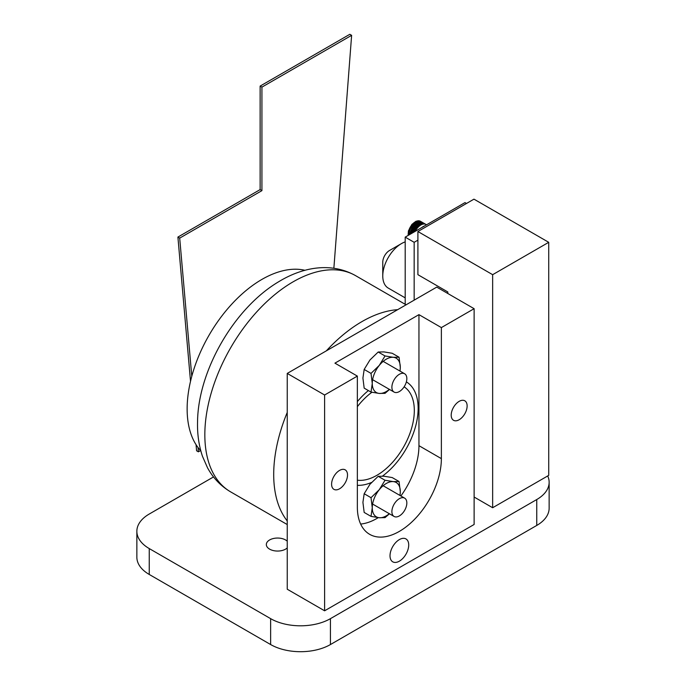 <?xml version="1.0" encoding="UTF-8"?>
<svg xmlns="http://www.w3.org/2000/svg" width="686" height="686" viewBox="0 0 686 686"><rect width="100%" height="100%" fill="white"/><g stroke="black" fill="none" stroke-linecap="round" stroke-linejoin="round"><path stroke-width="1.03" d="M447.804 291.944L447.804 293.497L447.804 291.944L417.903 274.683L417.903 231.525L473.966 199.154L548.723 242.312L548.723 475.372L492.651 507.734L474.12 497.033M417.903 231.525L492.651 274.683L492.651 507.734M492.651 274.683L548.723 242.312M287.237 520.94A124.861 72.09 -60 0 1 287.237 412.44M326.33 350.855A124.861 72.09 -60 0 1 397.648 309.678M368.382 390.566A58.267 33.64 120 0 0 357.355 401.61M357.355 485.328A58.267 33.64 120 0 0 371.503 482.464M382.479 476.11A58.267 33.64 120 0 0 415.913 425.097A58.267 33.64 120 0 0 406.369 381.879M399.363 391.552A10.573 6.105 120 0 0 406.266 382.239A10.573 6.105 120 0 0 404.646 373.767A10.573 6.105 120 0 0 399.363 374.29A10.573 6.105 120 0 0 392.461 383.603A10.573 6.105 120 0 0 394.081 392.075A10.573 6.105 120 0 0 399.363 391.552M399.363 498.671A10.573 6.105 -60 0 1 404.646 498.147A10.573 6.105 -60 0 1 404.646 510.35A10.573 6.105 -60 0 1 394.081 516.455A10.573 6.105 -60 0 1 392.461 507.983A10.573 6.105 -60 0 1 399.363 498.671M405.194 304.301L405.194 237.133L464.997 202.61L466.489 203.468M414.164 300.142L414.164 242.312L405.194 237.133M417.903 240.151L414.164 242.312M399.938 495.429A19.825 11.448 120 0 0 400.298 491.57L400.049 495.489M400.298 491.57A19.825 11.448 120 0 0 393.292 481.606L399.046 481.503L400.298 491.57M379.272 489.693L385.026 480.251L393.292 481.606A19.825 11.448 120 0 0 379.272 489.693A19.825 11.448 120 0 0 372.266 507.76L371.015 497.693L379.272 489.693M389.468 513.788L385.026 517.63L379.272 517.733A19.825 11.448 -60 0 1 372.266 507.76L371.015 516.378L379.272 517.733A19.825 11.448 120 0 0 389.322 513.711M371.015 516.378L364.172 512.433L362.92 502.366L364.172 493.74L369.925 484.299L378.192 476.307L383.946 476.213L392.203 477.559L399.046 481.503M364.172 493.74L371.015 497.693M378.192 476.307L385.026 480.251M333.868 268.243L351.626 35.338L349.834 34.3L260.131 86.093L260.131 189.602L177.906 237.073L179.698 238.111L191.78 376.314M198.005 447.486L198.383 451.817L200.569 450.556M177.906 237.073L190.519 381.339M196.059 444.674L196.59 450.779L198.383 451.817M260.131 189.602L261.923 190.631L179.698 238.111M260.131 86.093L261.923 87.122L261.923 190.631M351.626 35.338L261.923 87.122M213.526 476.924L149.239 514.037A42.283 24.413 0 0 0 136.857 531.298L136.857 557.195A42.283 24.413 0 0 0 149.239 574.456L270.636 644.548A42.283 24.413 0 0 0 330.438 644.548L536.761 525.433A42.283 24.413 0 0 0 549.143 508.172L549.143 482.275A42.283 24.413 0 0 0 547.702 475.955M136.857 531.298A42.283 24.413 0 0 0 149.239 548.568L270.636 618.652A42.283 24.413 0 0 0 330.438 618.652L536.761 499.537A42.283 24.413 0 0 0 549.143 482.275M287.237 541.194A11.259 6.5 0 0 0 274.572 538.287A11.259 6.5 0 0 0 266.331 544.555A11.259 6.5 0 0 0 269.632 549.152A11.259 6.5 0 0 0 287.237 547.908M200.784 450.788A105.755 61.063 -60 0 1 209.041 335.231A105.755 61.063 -60 0 1 304.987 270.301M419.746 225.634A9.981 5.762 -60 0 1 420.012 225.445L420.201 225.437A10.153 5.857 120 0 0 419.849 225.694L414.841 222.804A10.153 5.857 120 0 1 415.193 222.547L416.565 223.456A9.981 5.762 120 0 0 416.299 223.645M418.854 226.363A9.981 5.762 -60 0 1 419.137 226.123L419.309 226.123A10.153 5.857 120 0 0 418.966 226.423L413.958 223.533A10.153 5.857 120 0 1 414.31 223.233L415.69 224.133A9.981 5.762 120 0 0 415.407 224.373M417.997 227.195A9.981 5.762 -60 0 1 418.28 226.903L418.451 226.92A10.153 5.857 120 0 0 418.117 227.263L413.109 224.373A10.153 5.857 120 0 1 413.444 224.03L414.833 224.914A9.981 5.762 120 0 0 414.55 225.205M417.191 228.121A9.981 5.762 -60 0 1 417.474 227.786L417.62 227.812A10.153 5.857 120 0 0 417.311 228.189L412.303 225.3A10.153 5.857 120 0 1 412.62 224.922L414.027 225.797A9.981 5.762 120 0 0 413.744 226.131M416.436 229.133A9.981 5.762 -60 0 1 416.711 228.747L416.848 228.79A10.153 5.857 120 0 0 416.556 229.201L411.557 226.311A10.153 5.857 120 0 1 411.849 225.9L413.264 226.757A9.981 5.762 120 0 0 412.989 227.143M415.759 230.213A9.981 5.762 -60 0 1 416.016 229.784L416.145 229.844A10.153 5.857 120 0 0 415.879 230.282L410.871 227.392A10.153 5.857 120 0 1 411.137 226.955L412.569 227.795A9.981 5.762 120 0 0 412.312 228.224M411.943 228.892A9.981 5.762 120 0 0 411.72 229.321L415.167 231.319A9.981 5.762 -60 0 1 415.39 230.882M415.347 231.276A10.153 5.857 120 0 1 415.51 230.95L410.502 228.061A10.153 5.857 120 0 0 410.271 228.515M411.394 230.033A9.981 5.762 120 0 0 411.223 230.462L413.95 232.082M414.438 231.791L409.954 229.201A10.153 5.857 120 0 0 409.765 229.664M410.94 231.199A9.981 5.762 120 0 0 410.811 231.602L412.732 232.777M413.212 232.503L409.499 230.367A10.153 5.857 120 0 0 409.353 230.83M410.597 232.365A9.981 5.762 120 0 0 410.502 232.743L411.574 233.446M412.029 233.189L409.148 231.525A10.153 5.857 120 0 0 409.036 231.988M410.357 233.506A9.981 5.762 120 0 0 410.305 233.849L408.839 233.111L410.494 234.072M410.914 233.832L408.907 232.665A10.153 5.857 120 0 0 408.839 233.111M409.568 234.603L408.745 234.2L409.508 234.646M409.885 234.423L408.77 233.78A10.153 5.857 120 0 0 408.745 234.2M420.955 221.569L425.963 224.459A10.153 5.857 120 0 0 425.706 224.322L420.698 221.432A10.153 5.857 120 0 1 420.955 221.569L421.075 221.655M420.278 221.278L425.286 224.168A10.153 5.857 120 0 0 424.994 224.09L419.986 221.201A10.153 5.857 120 0 1 420.278 221.278L420.895 221.724M419.532 221.132L424.54 224.022A10.153 5.857 120 0 0 424.222 224.005L419.215 221.115A10.153 5.857 120 0 1 419.532 221.132L420.664 221.947M418.726 221.132L423.734 224.022A10.153 5.857 120 0 0 423.485 224.048A10.153 5.857 120 0 0 423.399 224.056L418.391 221.166A10.153 5.857 120 0 1 418.726 221.132L420.029 222.067A9.981 5.762 120 0 0 419.952 222.067M422.49 224.236A9.981 5.762 -60 0 1 422.645 224.193L422.876 224.168A10.153 5.857 120 0 0 422.533 224.262L417.525 221.372A10.153 5.857 120 0 1 417.877 221.278L419.197 222.204A9.981 5.762 120 0 0 419.043 222.247M421.573 224.562A9.981 5.762 -60 0 1 421.779 224.476L422.001 224.451A10.153 5.857 120 0 0 421.641 224.605L416.642 221.715A10.153 5.857 120 0 1 416.994 221.561L418.331 222.487A9.981 5.762 120 0 0 418.126 222.573M420.029 222.067L423.399 224.056M419.197 222.204L422.645 224.193M417.877 221.278L422.876 224.168M410.502 232.743L411.651 233.403M410.811 231.602L412.792 232.743M411.223 230.462L413.984 232.057M411.72 229.321L415.167 231.319M412.569 227.795L416.016 229.784M411.137 226.955L416.145 229.844M413.264 226.757L416.711 228.747M411.849 225.9L416.848 228.79M414.027 225.797L417.474 227.786M412.62 224.922L417.62 227.812M414.833 224.914L418.28 226.903M413.444 224.03L418.451 226.92M415.69 224.133L419.137 226.123M414.31 223.233L419.309 226.123M416.565 223.456L420.012 225.445M415.193 222.547L420.201 225.437M418.331 222.487L421.779 224.476M416.994 221.561L422.001 224.451M420.655 225.034A9.981 5.762 -60 0 1 420.895 224.897L421.101 224.879A10.153 5.857 120 0 0 420.741 225.085L415.742 222.195A10.153 5.857 120 0 1 416.093 221.99L417.448 222.907A9.981 5.762 120 0 0 417.208 223.044M417.448 222.907L420.895 224.897M416.093 221.99L421.101 224.879M400.058 371.117L400.298 367.276L399.046 357.209L392.203 353.264L383.946 351.909L378.192 352.012L369.925 360.004L364.172 369.445L362.92 378.063L364.172 388.13L371.015 392.083L379.272 393.43A19.825 11.448 120 0 0 389.382 389.365M399.955 371.057A19.825 11.448 120 0 0 400.298 367.276A19.825 11.448 120 0 0 393.292 357.303L385.026 355.957L378.192 352.012M399.046 357.209L393.292 357.303A19.825 11.448 120 0 0 379.272 365.398L371.015 373.398L372.266 383.457L371.015 392.083M385.026 355.957L379.272 365.398A19.825 11.448 120 0 0 372.266 383.457A19.825 11.448 120 0 0 379.272 393.43L385.026 393.335L389.519 389.442M371.015 373.398L364.172 369.445M405.194 297.861L388.242 288.077A26.428 15.255 -60 0 1 382.771 275.978A26.428 15.255 -60 0 1 401.456 243.607A26.428 15.255 -60 0 1 405.194 241.884M382.771 275.978L382.771 262.163A9.518 5.497 -60 0 1 389.494 250.51L401.456 243.607M324.607 610.797L474.12 524.481L474.12 308.691L436.742 287.108L287.237 373.424L287.237 589.223L324.607 610.797L324.607 395.007L287.237 373.424M324.607 395.007L357.355 376.1L334.931 363.151L418.949 314.642L418.949 445.677A59.416 34.3 -60 0 1 400.881 495.969M474.12 308.691L441.372 327.591L418.949 314.642M404.131 386.818A52.856 30.518 -60 0 1 411.257 429.41A52.856 30.518 -60 0 1 376.94 475.278A52.856 30.518 -60 0 1 357.355 480.191M357.355 406.669A52.856 30.518 -60 0 1 371.898 392.263M378.295 517.63A59.416 34.3 -60 0 1 360.639 524.053M357.355 376.1L357.355 507.134A59.416 34.3 -60 0 0 369.66 534.334A59.416 34.3 -60 0 0 415.442 518.41A59.416 34.3 -60 0 0 441.372 458.625L418.949 445.677M441.372 327.591L441.372 458.625M399.363 539.59A13.214 7.632 120 0 0 390.728 551.235A13.214 7.632 120 0 0 392.752 561.825A13.214 7.632 120 0 0 405.975 554.194A13.214 7.632 120 0 0 405.975 538.93A13.214 7.632 120 0 0 399.363 539.59M459.166 401.353A11.259 6.5 120 0 0 451.808 411.274A11.259 6.5 120 0 0 453.54 420.295A11.259 6.5 120 0 0 464.799 413.795A11.259 6.5 120 0 0 464.799 400.796A11.259 6.5 120 0 0 459.166 401.353M339.561 470.407A11.259 6.5 120 0 0 332.204 480.329A11.259 6.5 120 0 0 333.936 489.35A11.259 6.5 120 0 0 345.187 482.85A11.259 6.5 120 0 0 345.187 469.85A11.259 6.5 120 0 0 339.561 470.407M287.237 524.55L230.693 491.905A124.861 72.09 -60 0 1 230.693 347.725A124.861 72.09 -60 0 1 355.554 275.635L406.078 304.807M270.636 618.652L270.636 644.548M149.239 548.568L149.239 574.456M330.438 618.652L330.438 644.548M536.761 499.537L536.761 525.433M424.891 225.763A10.153 5.857 120 0 0 421.976 227.443M426.555 224.802L420.432 221.269A10.153 5.857 120 0 0 412.14 224.511A10.153 5.857 120 0 0 408.264 235.358M230.693 491.905C220.789 486.065 213.054 478.005 207.489 467.732L202.49 456.344C198.871 445.634 197.225 434.109 197.551 421.753C198.048 371.289 233.609 308.443 278.739 281.706C302.629 267.137 330.969 261.863 355.554 275.635M404.646 373.767L383.182 361.376M394.081 392.075L372.609 379.684M404.646 498.147L383.122 485.722M394.081 516.455L372.601 504.056M420.432 221.269L418.726 220.746L415.965 221.269L411.857 224.442L408.419 230.908L408.127 235.435"/></g></svg>
